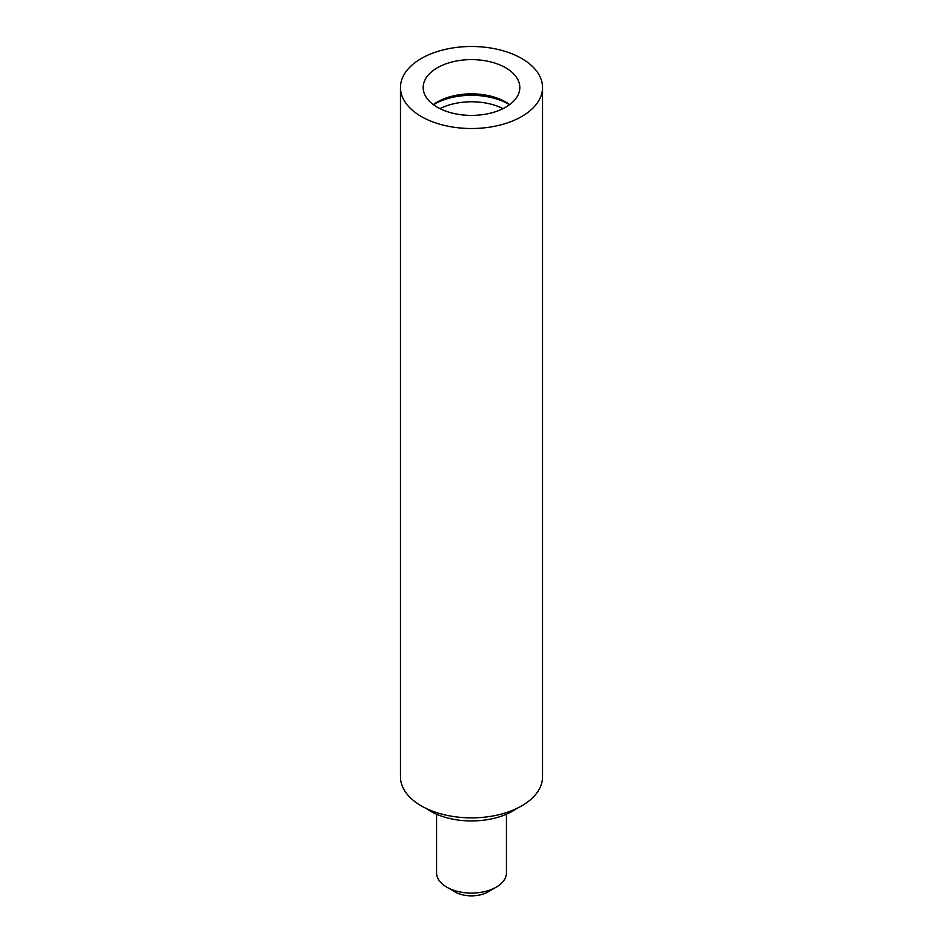 <?xml version="1.0" encoding="UTF-8"?>
<svg xmlns="http://www.w3.org/2000/svg" width="943" height="943" viewBox="0 0 943 943"><rect width="100%" height="100%" fill="white"/><g stroke="black" fill="none" stroke-linecap="round" stroke-linejoin="round"><path stroke-width="1.41" d="M439.957 108.645A47.751 27.571 180 0 1 503.043 108.645M509.526 104.732A52.407 30.259 0 0 0 433.474 104.732M440.687 100.241A53.562 30.93 180 0 1 502.313 100.241M516.752 808.481A58.23 33.618 180 0 1 426.248 808.481M506.438 814.21L506.438 872.9A34.938 20.168 180 0 1 496.207 887.163A34.938 20.168 180 0 1 446.793 887.163A34.938 20.168 180 0 1 437.976 878.57A34.938 20.168 180 0 1 436.562 872.9L436.562 814.21M446.793 887.163L455.033 891.913A23.292 13.45 0 0 0 487.967 891.913L496.207 887.163M433.332 104.626A48.329 27.901 180 0 1 457.897 94.972A48.329 27.901 180 0 1 509.668 104.626M457.897 60.741A48.329 27.901 180 0 1 519.829 87.51A48.329 27.901 180 0 1 485.103 114.28A48.329 27.901 180 0 1 423.171 87.51A48.329 27.901 180 0 1 457.897 60.741M542.531 87.51L542.531 776.867A71.031 41.009 180 0 1 491.503 816.214A71.031 41.009 180 0 1 400.469 776.867L400.469 87.51A71.031 41.009 180 0 1 451.497 48.152A71.031 41.009 180 0 1 542.531 87.51A71.031 41.009 180 0 1 491.503 126.857A71.031 41.009 180 0 1 400.469 87.51"/></g></svg>
